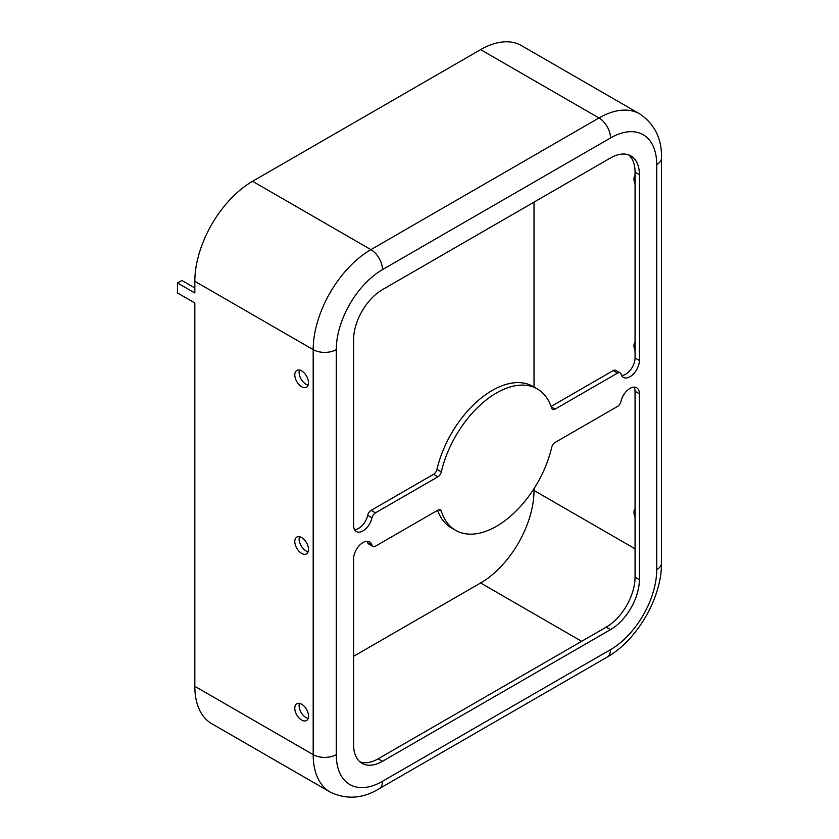 <?xml version="1.0" encoding="UTF-8"?>
<svg xmlns="http://www.w3.org/2000/svg" width="839" height="839" viewBox="0 0 839 839"><rect width="100%" height="100%" fill="white"/><g stroke="black" fill="none" stroke-linecap="round" stroke-linejoin="round"><path stroke-width="1.26" d="M301.641 704.225A9.701 5.6 -120 0 0 296.786 703.743A9.701 5.6 -120 0 0 295.307 711.514A9.701 5.6 -120 0 0 301.641 720.061A9.701 5.6 -120 0 0 306.487 720.544A9.701 5.6 -120 0 0 307.976 712.772A9.701 5.6 -120 0 0 301.641 704.225M299.46 703.376A9.701 5.6 -120 0 0 305.962 717.555A9.701 5.6 -120 0 0 308.144 718.404M301.641 537.558A9.701 5.6 -120 0 0 296.786 537.075A9.701 5.6 -120 0 0 295.307 544.847A9.701 5.6 -120 0 0 301.641 553.383A9.701 5.6 -120 0 0 306.487 553.866A9.701 5.6 -120 0 0 307.976 546.095A9.701 5.6 -120 0 0 301.641 537.558M299.46 536.708A9.701 5.6 -120 0 0 305.962 550.887A9.701 5.6 -120 0 0 308.144 551.737M635.06 517.244A9.701 5.6 60 0 1 635.06 508.707M635.06 350.576A9.701 5.6 60 0 1 635.06 342.029M635.06 183.898A9.701 5.6 60 0 1 635.06 175.361M301.641 370.88A9.701 5.6 -120 0 0 296.786 370.408A9.701 5.6 -120 0 0 295.307 378.169A9.701 5.6 -120 0 0 301.641 386.716A9.701 5.6 -120 0 0 306.487 387.199A9.701 5.6 -120 0 0 307.976 379.427A9.701 5.6 -120 0 0 301.641 370.88M299.46 370.041A9.701 5.6 -120 0 0 305.962 384.22A9.701 5.6 -120 0 0 308.144 385.07M354.54 529.661A13.267 7.656 120 0 0 367.66 515.356A5.107 2.947 -60 0 1 371.132 510.353L433.532 474.318A5.107 2.947 120 0 0 436.983 469.389A81.656 47.141 -60 0 1 492.168 390.471A81.656 47.141 -60 0 1 532.985 386.422L537.317 388.929A81.656 47.141 -60 0 1 551.674 408.173A5.107 2.947 120 0 0 552.576 409.369A5.107 2.947 120 0 0 555.124 409.117L617.535 373.093A5.107 2.947 -60 0 1 620.084 372.841A5.107 2.947 -60 0 1 620.996 374.1A13.267 7.656 120 0 0 623.377 377.382A13.267 7.656 120 0 0 633.602 373.827A13.267 7.656 120 0 0 639.391 360.466L639.391 174.638A40.828 23.576 120 0 0 630.938 155.939A40.828 23.576 120 0 0 610.519 157.963L382.469 289.633A40.828 23.576 120 0 0 353.597 339.638L353.597 525.476A13.267 7.656 120 0 0 356.344 531.548A13.267 7.656 120 0 0 371.992 517.862A5.107 2.947 -60 0 1 375.463 512.849L437.864 476.825A5.107 2.947 120 0 0 441.314 471.885A81.656 47.141 -60 0 1 496.499 392.967A81.656 47.141 -60 0 1 537.317 388.929M630.005 388.384A13.267 7.656 120 0 0 620.996 401.42A5.107 2.947 -60 0 1 617.535 406.422L555.124 442.457A5.107 2.947 120 0 0 551.674 447.386A81.656 47.141 -60 0 1 455.671 530.353A81.656 47.141 -60 0 1 441.314 511.108A5.107 2.947 120 0 0 440.412 509.902A5.107 2.947 120 0 0 437.864 510.154L375.463 546.179A5.107 2.947 -60 0 1 372.904 546.441A5.107 2.947 -60 0 1 371.992 545.172A13.267 7.656 120 0 0 369.611 541.9A13.267 7.656 120 0 0 362.983 542.55A13.267 7.656 120 0 0 353.597 558.805L353.597 744.644A40.828 23.576 120 0 0 362.049 763.333A40.828 23.576 120 0 0 382.469 761.309L610.519 629.638A40.828 23.576 120 0 0 639.391 579.644L639.391 393.806A13.267 7.656 120 0 0 636.644 387.733A13.267 7.656 120 0 0 630.005 388.384M353.597 656.308L480.621 582.979A75.531 43.607 120 0 0 534.024 490.469L534.024 488.634M534.024 387.02L534.024 202.136M610.519 137.963A16.329 9.428 -120 0 0 598.973 117.963A81.656 47.141 120 0 1 639.8 113.926L521.438 45.589A81.656 47.141 120 0 0 480.621 49.627L252.56 181.297A81.656 47.141 120 0 0 194.826 281.296L194.826 292.968L177.501 282.963L177.501 292.968L194.826 302.963L194.826 686.312A81.656 47.141 120 0 0 211.732 723.69L330.094 792.016C346.329 799.808 362.658 798.738 379.081 788.786L607.142 657.115A16.329 9.428 60 0 0 610.519 649.638A65.316 37.713 120 0 0 656.717 569.639L656.717 164.633A65.316 37.713 120 0 0 610.519 137.963L382.469 269.634A65.316 37.713 120 0 0 336.282 349.632L336.282 754.639A65.316 37.713 120 0 0 382.469 781.308L610.519 649.638M551.097 406.443L613.204 370.597A5.107 2.947 -60 0 1 615.753 370.335L620.084 372.841M621.573 375.494A13.267 7.656 120 0 0 635.06 357.97L635.06 172.131A40.828 23.576 120 0 0 628.652 154.89M360.004 761.885A40.828 23.576 120 0 0 378.137 758.813L606.198 627.142A40.828 23.576 120 0 0 635.06 577.138L635.06 391.299A13.267 7.656 120 0 0 634.116 387.104M455.671 530.353L451.34 527.846A81.656 47.141 -60 0 1 437.559 510.332M372.904 546.441L368.583 543.934A5.107 2.947 -60 0 1 367.66 542.676A13.267 7.656 120 0 0 367.083 541.281M177.501 282.963L181.832 280.467L194.826 287.966M378.137 758.813L382.469 761.309M367.66 542.676L371.992 545.172M438.923 509.724L441.314 511.108M635.06 391.299L639.391 393.806M635.06 577.138L639.391 579.644M606.198 627.142L610.519 629.638M635.06 172.131L639.391 174.638M635.06 357.97L639.391 360.466M613.204 370.597L617.535 373.093M551.254 406.884L555.124 409.117M436.983 469.389L441.314 471.885M433.532 474.318L437.864 476.825M371.132 510.353L375.463 512.849M367.66 515.356L371.992 517.862M635.06 548.811L534.024 490.469M581.658 641.311L480.621 582.979M382.469 269.634A16.329 9.428 -120 0 0 370.922 249.634A81.656 47.141 120 0 0 313.188 349.632L194.826 281.296M480.621 49.627L598.973 117.963L370.922 249.634L252.56 181.297M336.282 349.632A16.329 9.428 180 0 1 313.188 349.632L313.188 754.639A81.656 47.141 120 0 0 330.094 792.016M656.717 164.633A16.329 9.428 0 0 0 661.499 157.963C661.898 138.76 654.672 124.088 639.8 113.926M656.717 569.639A16.329 9.428 0 0 0 661.499 562.979L661.499 157.963M382.469 781.308A16.329 9.428 60 0 1 379.081 788.786M336.282 754.639A16.329 9.428 180 0 1 313.188 754.639L194.826 686.312M661.499 562.979C661.919 597.378 637.147 640.283 607.142 657.115"/></g></svg>
